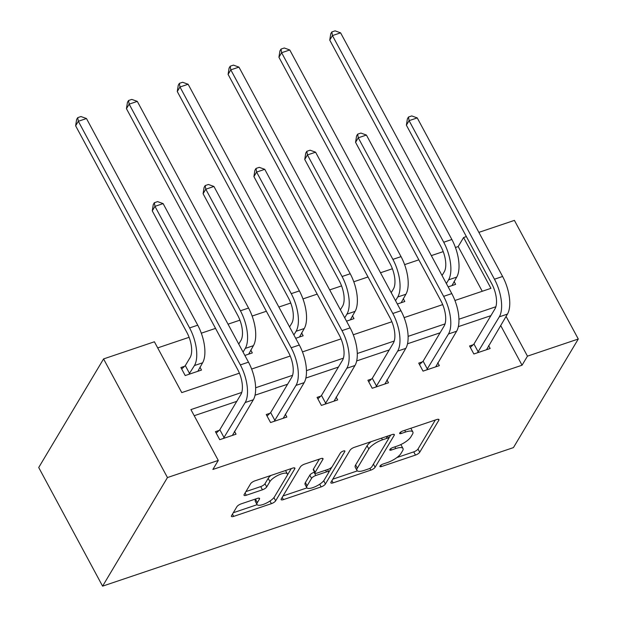 <?xml version="1.0" encoding="UTF-8"?>
<svg xmlns="http://www.w3.org/2000/svg" width="617" height="617" viewBox="0 0 617 617"><rect width="100%" height="100%" fill="white"/><g stroke="black" fill="none" stroke-linecap="round" stroke-linejoin="round"><path stroke-width="0.93" d="M379.995 466.051A2.638 0.841 151.7 0 0 379.91 466.552A2.638 0.841 151.7 0 0 381.491 466.545L415.472 455.084A3.771 1.203 151.7 0 0 419.73 452.23L438.826 420.254A3.771 1.203 151.7 0 0 438.949 419.545A3.771 1.203 151.7 0 0 436.689 419.552L402.716 431.013A2.638 0.841 151.7 0 0 399.731 433.011A2.638 0.841 151.7 0 0 399.646 433.504A2.638 0.841 151.7 0 0 401.227 433.496L405.624 432.016A12.07 3.849 151.7 0 1 412.858 431.977A12.07 3.849 151.7 0 1 412.464 434.252L410.868 436.913A12.07 3.849 151.7 0 1 397.24 446.052L392.844 447.533A2.638 0.841 151.7 0 0 389.867 449.531A2.638 0.841 151.7 0 0 389.774 450.032A2.638 0.841 151.7 0 0 391.363 450.024L395.759 448.536A12.07 3.849 151.7 0 1 402.986 448.497A12.07 3.849 151.7 0 1 402.592 450.772L401.004 453.433A12.07 3.849 151.7 0 1 387.376 462.573L382.98 464.053A2.638 0.841 151.7 0 0 379.995 466.051M241.147 503.865A3.771 1.203 151.7 0 0 236.889 506.719L231.529 515.689A3.771 1.203 151.7 0 0 231.406 516.398A3.771 1.203 151.7 0 0 233.666 516.39L271.403 503.665A3.771 1.203 151.7 0 0 275.66 500.811L294.764 468.835A3.771 1.203 151.7 0 0 294.88 468.126A3.771 1.203 151.7 0 0 292.62 468.133L254.89 480.859A3.771 1.203 151.7 0 0 250.625 483.713L244.155 494.549A3.771 1.203 151.7 0 0 244.031 495.258A3.771 1.203 151.7 0 0 246.291 495.25L262.441 489.805A3.771 1.203 151.7 0 0 266.706 486.952L269.914 481.576A10.088 3.216 151.7 0 1 279.146 474.781A10.088 3.216 151.7 0 1 287.352 473.91A10.088 3.216 151.7 0 1 287.021 475.807L274.449 496.855A10.088 3.216 151.7 0 1 265.217 503.649A10.088 3.216 151.7 0 1 257.011 504.529A10.088 3.216 151.7 0 1 257.335 502.624L259.433 499.114A3.771 1.203 151.7 0 0 259.556 498.405A3.771 1.203 151.7 0 0 257.297 498.42L241.147 503.865M527.458 356.156L522.051 365.21L212.873 469.468L218.279 460.421L167.454 477.558L102.592 586.15L513.429 447.61L578.283 339.018L527.458 356.156L506.063 316.421M330.99 482.155A3.771 1.203 151.7 0 0 330.866 482.864A3.771 1.203 151.7 0 0 333.126 482.856L370.856 470.131A3.771 1.203 151.7 0 0 375.121 467.27L394.217 435.293A3.771 1.203 151.7 0 0 394.34 434.584A3.771 1.203 151.7 0 0 392.08 434.599L354.343 447.325A3.771 1.203 151.7 0 0 350.086 450.179L330.99 482.155M321.133 486.898L283.396 499.623A3.771 1.203 151.7 0 1 281.136 499.631A3.771 1.203 151.7 0 1 281.259 498.922L300.356 466.946A3.771 1.203 151.7 0 1 304.613 464.092L320.763 458.647A3.771 1.203 151.7 0 1 323.023 458.632A3.771 1.203 151.7 0 1 322.899 459.341L315.156 472.313A3.771 1.203 151.7 0 0 315.032 473.023A3.771 1.203 151.7 0 0 317.292 473.008L328.005 469.398A3.771 1.203 151.7 0 0 332.262 466.545L340.329 453.04A2.638 0.841 151.7 0 1 342.743 451.266A2.638 0.841 151.7 0 1 344.895 451.035A2.638 0.841 151.7 0 1 344.803 451.528L325.39 484.044A3.771 1.203 151.7 0 1 321.133 486.898L319.691 484.222M239.396 373.169L181.76 392.605L154.397 341.779L103.571 358.924L38.717 467.516L102.592 586.15M244.864 355.438L252.322 352.924L250.78 350.063M346.515 321.164L353.973 318.65L352.43 315.781M448.166 286.882L455.624 284.368L454.081 281.506M482.247 291.278L458.176 246.569L455.439 247.494M443.222 251.613L431.329 255.623M418.835 259.834L404.613 264.631M392.397 268.75L380.512 272.76M368.017 276.971L353.788 281.768M341.571 285.895L329.686 289.897M317.192 294.116L302.962 298.913M290.746 303.032L278.861 307.042M266.367 311.253L252.137 316.051M239.92 320.169L228.035 324.18M215.541 328.391L201.312 333.188M189.095 337.306L157.69 347.895M397.34 304.027L404.798 301.512L403.256 298.643M295.69 338.301L303.148 335.787L301.605 332.925M184.552 366.305L180.897 367.539L185.208 375.56L201.504 370.061L199.962 367.2M458.176 246.569L463.583 237.522L466.367 236.581M478.861 232.37L514.408 220.385L578.283 339.018M103.571 358.924L167.454 477.558M241.748 392.451L190.915 409.595L218.279 460.421M495.875 306.757L458.94 319.213M445.05 323.902L408.115 336.358M394.224 341.039L357.289 353.495M343.399 358.176L306.464 370.632M292.574 375.313L255.639 387.769M454.937 300.487L490.947 288.34L463.583 237.522M251.636 369.043L290.221 356.032M302.461 351.906L341.047 338.887M353.286 334.761L391.872 321.75M404.112 317.624L442.697 304.613M490.901 315.665L458.338 326.648M440.075 332.802L407.513 343.785M389.25 349.939L356.688 360.922M338.432 367.076L305.862 378.059M287.607 384.221L255.045 395.196M236.781 401.358L194.208 415.711M522.051 365.21L500.657 325.467M234.491 431.329L236.033 434.191L219.737 439.682L215.426 431.669L219.081 430.435M285.316 414.192L286.851 417.053L270.562 422.545L266.251 414.531L269.907 413.297M336.134 397.047L337.676 399.916L321.388 405.408L317.076 397.394L320.732 396.16M386.959 379.91L388.502 382.779L372.213 388.27L367.894 380.249L371.557 379.015M437.785 362.773L439.327 365.634L423.038 371.133L418.719 363.112L422.383 361.878M488.61 345.636L490.153 348.497L473.864 353.988L469.545 345.975L473.208 344.741M402.986 448.497L401.258 445.297A12.07 3.849 151.7 0 0 400.603 444.687M412.858 431.977L411.13 428.776A12.07 3.849 151.7 0 0 410.714 428.314M396.885 457.559L413.745 451.875A3.771 1.203 151.7 0 0 418.002 449.022L435.332 420.015M388.687 438.456L390.715 435.054M332.756 479.185L357.374 470.887M368.827 468.827A2.638 0.841 151.7 0 0 371.804 466.83L388.571 438.756A2.638 0.841 151.7 0 0 388.656 438.263A2.638 0.841 151.7 0 0 387.075 438.271L382.44 439.836A12.07 3.849 151.7 0 0 368.812 448.968L357.351 468.156A12.07 3.849 151.7 0 0 356.958 470.424A12.07 3.849 151.7 0 0 364.192 470.393L368.827 468.827M371.203 441.641A12.07 3.849 151.7 0 0 367.084 445.767L368.812 448.968M356.958 470.424L355.23 467.223A12.07 3.849 151.7 0 1 355.623 464.948L367.084 445.767M306.95 487.893L283.033 495.952M319.405 459.102L313.428 469.105A3.771 1.203 151.7 0 0 313.305 469.815L315.032 473.023M331.946 466.969L328.815 472.206M323.755 480.689L325.39 484.044M307.119 485.772A10.088 3.216 151.7 0 0 306.788 487.669A10.088 3.216 151.7 0 0 314.994 486.798A10.088 3.216 151.7 0 0 324.226 480.003L328.66 472.583A3.771 1.203 151.7 0 0 328.784 471.874A3.771 1.203 151.7 0 0 326.524 471.882L315.811 475.499A3.771 1.203 151.7 0 0 311.546 478.352L307.119 485.772L305.392 482.563A10.088 3.216 151.7 0 0 305.068 484.461L306.788 487.669M305.392 482.563L309.827 475.144A3.771 1.203 151.7 0 1 314.084 472.29L314.554 472.128M322.49 482.039A3.771 1.203 151.7 0 0 323.663 480.836M257.011 504.529L255.284 501.32A10.088 3.216 151.7 0 1 255.615 499.423L255.932 498.883M287.352 473.91L285.625 470.702A10.088 3.216 151.7 0 0 285.509 470.532M270.948 475.445A10.088 3.216 151.7 0 0 268.187 478.368L269.914 481.576M245.928 491.587L260.713 486.597A3.771 1.203 151.7 0 0 264.978 483.743L268.187 478.368M273.007 498.613A3.771 1.203 151.7 0 0 273.933 497.603L273.971 497.541M287.329 475.175L291.263 468.596M233.303 512.727L257.119 504.691M442.05 275.521L444.248 271.842A19.212 8.576 -108.6 0 0 441.016 246.761L329.748 40.105L330.758 33.758L331.838 31.945L335.093 30.85L340.592 32.84L451.868 239.489A28.814 12.864 71.4 0 1 456.703 277.11L451.968 285.602M340.592 32.84L332.447 35.585L443.723 242.234A28.814 12.864 71.4 0 1 448.559 279.856L446.361 283.542M331.838 31.945L332.447 35.585L329.748 40.105M486.497 349.731L507.452 314.092L499.307 316.837L477.519 352.754M470.339 347.44L473.956 344.031L494.988 308.824A19.212 8.576 -108.6 0 0 491.764 283.743L406.387 125.182L407.397 118.834L408.477 117.022L411.74 115.927L417.239 117.909L502.608 276.47A28.814 12.864 71.4 0 1 507.452 314.092M417.239 117.909L409.094 120.662L494.464 279.216A28.814 12.864 71.4 0 1 499.307 316.837M408.477 117.022L409.094 120.662L406.387 125.182M473.956 344.031L478.275 352.052M391.224 292.659L393.422 288.98A19.212 8.576 -108.6 0 0 390.191 263.899L278.923 57.25L279.933 50.895L281.013 49.09L284.275 47.987L289.774 49.977L401.042 256.626A28.814 12.864 71.4 0 1 405.886 294.247L401.143 302.746M289.774 49.977L281.622 52.723L392.898 259.371A28.814 12.864 71.4 0 1 397.741 296.993L395.536 300.68M281.013 49.09L281.622 52.723L278.923 57.25M340.399 309.803L342.597 306.117A19.212 8.576 -108.6 0 0 339.365 281.036L228.097 74.387L229.108 68.04L230.187 66.227L233.45 65.124L238.949 67.114L350.217 273.763A28.814 12.864 71.4 0 1 355.06 311.384L350.317 319.884M238.949 67.114L230.804 69.86L342.073 276.516A28.814 12.864 71.4 0 1 346.916 314.138L344.718 317.817M230.187 66.227L230.804 69.86L228.097 74.387M435.671 366.868L456.626 331.229L448.482 333.974L426.694 369.899M419.514 364.578L423.131 361.176L444.163 325.961A19.212 8.576 -108.6 0 0 440.939 300.88L355.562 142.319L356.572 135.971L357.652 134.167L360.914 133.064L366.413 135.054L451.783 293.607A28.814 12.864 71.4 0 1 456.626 331.229M366.413 135.054L358.269 137.799L443.638 296.353A28.814 12.864 71.4 0 1 448.482 333.974M357.652 134.167L358.269 137.799L355.562 142.319M423.131 361.176L427.45 369.19M384.846 384.013L405.801 348.366L397.656 351.112L375.876 387.036M368.688 381.715L372.306 378.314L393.337 343.098A19.212 8.576 -108.6 0 0 390.114 318.017L304.736 159.464L305.747 153.109L306.826 151.304L310.089 150.201L315.588 152.191L400.957 310.744A28.814 12.864 71.4 0 1 405.801 348.366M315.588 152.191L307.443 154.936L392.813 313.49A28.814 12.864 71.4 0 1 397.656 351.112M306.826 151.304L307.443 154.936L304.736 159.464M372.306 378.314L376.625 386.327M289.574 326.941L291.772 323.254A19.212 8.576 -108.6 0 0 288.548 298.173L177.272 91.524L178.282 85.177L179.362 83.364L182.624 82.269L188.123 84.251L299.392 290.908A28.814 12.864 71.4 0 1 304.235 328.529L299.492 337.021M188.123 84.251L179.979 86.997L291.247 293.653A28.814 12.864 71.4 0 1 296.091 331.275L293.893 334.954M179.362 83.364L179.979 86.997L177.272 91.524M334.021 401.15L354.976 365.503L346.831 368.256L325.051 404.174M317.863 398.86L321.488 395.451L342.512 360.235A19.212 8.576 -108.6 0 0 339.288 335.154L253.911 176.601L254.921 170.253L256.009 168.441L259.263 167.338L264.762 169.328L350.132 327.882A28.814 12.864 71.4 0 1 354.976 365.503M264.762 169.328L256.618 172.074L341.988 330.635A28.814 12.864 71.4 0 1 346.831 368.256M256.009 168.441L256.618 172.074L253.911 176.601M321.488 395.451L325.799 403.464M238.748 344.078L240.946 340.399A19.212 8.576 -108.6 0 0 237.722 315.318L126.446 108.661L127.457 102.314L128.537 100.502L131.799 99.406L137.298 101.389L248.566 308.045A28.814 12.864 71.4 0 1 253.41 345.667L248.666 354.158M137.298 101.389L129.154 104.142L240.422 310.791A28.814 12.864 71.4 0 1 245.265 348.412L243.067 352.091M128.537 100.502L129.154 104.142L126.446 108.661M283.195 418.287L304.15 382.648L296.006 385.394L274.226 421.311M267.038 415.997L270.662 412.588L291.694 377.373A19.212 8.576 -108.6 0 0 288.463 352.292L203.093 193.738L204.104 187.391L205.183 185.578L208.438 184.483L213.937 186.465L299.314 345.026A28.814 12.864 71.4 0 1 304.15 382.648M213.937 186.465L205.793 189.211L291.162 347.772A28.814 12.864 71.4 0 1 296.006 385.394M205.183 185.578L205.793 189.211L203.093 193.738M270.662 412.588L274.974 420.601M181.683 369.005L185.308 365.603L190.121 357.536A19.212 8.576 -108.6 0 0 186.897 332.455L75.629 125.799L76.631 119.451L77.719 117.639L80.974 116.544L86.473 118.533L197.741 325.182A28.814 12.864 71.4 0 1 202.584 362.804L197.841 371.295M86.473 118.533L78.328 121.279L189.596 327.928A28.814 12.864 71.4 0 1 194.44 365.549L188.871 374.326M77.719 117.639L78.328 121.279L75.629 125.799M185.308 365.603L189.62 373.617M232.37 435.425L253.325 399.785L245.18 402.531L223.4 438.448M216.212 433.134L219.837 429.725L240.869 394.518A19.212 8.576 -108.6 0 0 237.638 369.436L152.268 210.875L153.278 204.528L154.358 202.715L157.613 201.62L163.112 203.602L248.489 362.164A28.814 12.864 71.4 0 1 253.325 399.785M163.112 203.602L154.967 206.356L240.345 364.909A28.814 12.864 71.4 0 1 245.18 402.531M154.358 202.715L154.967 206.356L152.268 210.875M219.837 429.725L224.148 437.746M380.789 465.233L381.491 466.545M400.526 432.193L401.227 433.496M390.654 448.713L391.363 450.024M394.849 446.855L395.759 448.536M404.721 430.334L405.624 432.016M438.294 419.252L438.826 420.254M418.002 449.022L419.73 452.23M413.745 451.875L415.472 455.084M393.677 434.299L394.217 435.293M373.424 464.123L375.121 467.27M369.907 468.357L370.856 470.131M331.915 480.604L333.126 482.856M386.173 436.589L387.075 438.271M381.537 438.155L382.44 439.836M355.623 464.948L357.351 468.156M282.185 497.371L283.396 499.623M322.367 458.346L322.899 459.341M313.428 469.105L315.156 472.313M344.433 450.834L344.803 451.528M325.614 470.2L326.524 471.882M314.084 472.29L315.811 475.499M309.827 475.144L311.546 478.352M258.893 498.12L259.433 499.114M255.615 499.423L257.335 502.624M264.978 483.743L266.706 486.952M260.713 486.597L262.441 489.805M245.08 492.998L246.291 495.25M294.224 467.833L294.764 468.835M273.933 497.603L275.66 500.811M269.984 501.027L271.403 503.665M232.455 514.138L233.666 516.39M456.703 277.11L448.559 279.856M451.868 239.489L443.723 242.234M502.608 276.47L494.464 279.216M405.886 294.247L397.741 296.993M401.042 256.626L392.898 259.371M355.06 311.384L346.916 314.138M350.217 273.763L342.073 276.516M451.783 293.607L443.638 296.353M400.957 310.744L392.813 313.49M304.235 328.529L296.091 331.275M299.392 290.908L291.247 293.653M350.132 327.882L341.988 330.635M253.41 345.667L245.265 348.412M248.566 308.045L240.422 310.791M299.314 345.026L291.162 347.772M202.584 362.804L194.44 365.549M197.741 325.182L189.596 327.928M248.489 362.164L240.345 364.909M387.515 436.134L388.656 438.263M327.534 469.56L328.784 471.874"/></g></svg>
